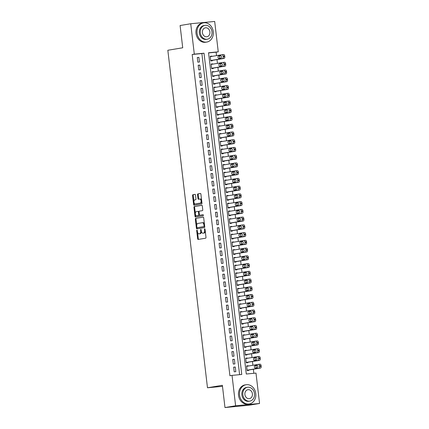<?xml version="1.0" encoding="UTF-8"?>
<svg xmlns="http://www.w3.org/2000/svg" width="429" height="429" viewBox="0 0 429 429"><rect width="100%" height="100%" fill="white"/><g stroke="black" fill="none" stroke-linecap="round" stroke-linejoin="round"><path stroke-width="0.64" d="M196.922 230.1A0.536 0.295 -95.5 0 0 196.697 230.684L197.646 238.755A0.767 0.424 -95.5 0 0 198.134 239.446L205.663 238.192A0.767 0.424 -95.5 0 0 205.99 237.366L205.046 229.29A0.536 0.295 -95.5 0 0 204.461 229.386L204.579 230.432A2.451 1.351 -95.5 0 1 203.534 233.086L202.906 233.188A2.451 1.351 -95.5 0 1 202.853 233.199A2.451 1.351 -95.5 0 1 201.281 230.984L201.163 229.939A0.536 0.295 -95.5 0 0 200.579 230.035L200.697 231.081A2.451 1.351 -95.5 0 1 199.651 233.735L199.024 233.837A2.451 1.351 -95.5 0 1 198.97 233.843A2.451 1.351 -95.5 0 1 197.404 231.628L197.281 230.582A0.536 0.295 -95.5 0 0 196.922 230.1M195.511 195.066A0.767 0.424 -95.5 0 0 195.023 194.375A0.767 0.424 -95.5 0 0 195.007 194.375L192.894 194.728A0.767 0.424 -95.5 0 0 192.567 195.56L193.624 204.526A0.767 0.424 -95.5 0 0 194.112 205.218L201.641 203.963A0.767 0.424 -95.5 0 0 201.968 203.132L200.917 194.165A0.767 0.424 -95.5 0 0 200.429 193.474L197.866 193.903A0.767 0.424 -95.5 0 0 197.538 194.728L197.989 198.568A0.767 0.424 -95.5 0 0 198.477 199.26A0.767 0.424 -95.5 0 0 198.493 199.254L199.758 199.045A2.048 1.131 -95.5 0 1 199.801 199.04A2.048 1.131 -95.5 0 1 201.115 200.933A2.048 1.131 -95.5 0 1 200.236 203.11L195.286 203.936A2.048 1.131 -95.5 0 1 195.243 203.941A2.048 1.131 -95.5 0 1 193.929 202.048A2.048 1.131 -95.5 0 1 194.809 199.871L195.635 199.732A0.767 0.424 -95.5 0 0 195.962 198.906L195.511 195.066M259.561 403.474L248.933 405.249L224.978 407.55L222.367 385.296L207.48 387.778L167.83 50.263L182.716 47.78L180.1 25.526L190.733 23.751L214.682 21.45L218.254 51.834L208.542 52.767L246.284 374.024L255.995 373.091L259.561 403.474L235.612 405.775L232.041 375.391L241.752 374.458L204.011 53.201L194.305 54.134L190.733 23.751M224.978 407.55L235.612 405.775M239.607 374.667L201.887 53.555L192.176 54.488L229.917 375.745L232.041 375.391M192.176 54.488L194.305 54.134M195.672 218.361A0.767 0.424 -95.5 0 0 195.345 219.187L196.396 228.153A0.767 0.424 -95.5 0 0 196.89 228.85A0.767 0.424 -95.5 0 0 196.906 228.845L204.418 227.595A0.767 0.424 -95.5 0 0 204.746 226.764L203.695 217.798A0.767 0.424 -95.5 0 0 203.201 217.106A0.767 0.424 -95.5 0 0 203.185 217.106L196.321 218.297A0.767 0.424 -95.5 0 0 195.994 219.128L196.729 225.402M195.436 214.414L195.656 216.275L195.007 216.339L193.956 207.373A0.767 0.424 -95.5 0 1 194.283 206.542L201.796 205.293A0.767 0.424 -95.5 0 1 201.812 205.287L201.796 205.293M203.153 214.72L200.504 215.16A0.767 0.424 -95.5 0 1 200.488 215.16A0.767 0.424 -95.5 0 0 200.488 215.16L199.844 215.224A0.767 0.424 -95.5 0 1 199.351 214.532L199.051 211.985A0.767 0.424 -95.5 0 1 199.383 211.154L202.429 210.65A0.767 0.424 -95.5 0 0 202.756 209.819L202.306 205.979A0.767 0.424 -95.5 0 0 201.812 205.287M199.844 215.224A0.767 0.424 -95.5 0 0 199.86 215.224L203.03 214.693A0.536 0.295 -95.5 0 1 203.04 214.693L203.03 214.693M195.007 216.339A0.767 0.424 -95.5 0 0 195.501 217.031A0.767 0.424 -95.5 0 0 195.517 217.031L203.153 215.755A0.536 0.295 -95.5 0 0 203.04 214.693M211.878 56.397L211.846 56.124L210.237 56.392M211.846 56.124L210.226 56.279L210.773 60.923L212.387 60.768L212.344 60.382M212.784 64.141L212.752 63.862L211.148 64.13M212.752 63.862L211.132 64.018L211.679 68.667L213.299 68.511L213.256 68.12M213.696 71.879L213.663 71.605L212.06 71.874M213.663 71.605L212.044 71.761L212.591 76.405L214.21 76.249L214.162 75.863M214.602 79.622L214.57 79.349L212.966 79.612M214.57 79.349L212.956 79.504L213.497 84.148L215.117 83.993L215.074 83.607M215.514 87.36L215.481 87.087L213.878 87.355M215.481 87.087L213.862 87.243L214.409 91.886L216.028 91.731L215.98 91.345M216.425 95.104L216.393 94.83L214.784 95.099M216.393 94.83L214.773 94.986L215.32 99.63L216.935 99.474L216.892 99.088M217.331 102.847L217.299 102.569L215.696 102.837M217.299 102.569L215.68 102.724L216.227 107.368L217.846 107.212L217.798 106.826M218.243 110.585L218.211 110.312L216.602 110.58M218.211 110.312L216.591 110.468L217.138 115.111L218.758 114.956L218.71 114.57M219.149 118.329L219.117 118.05L217.514 118.318M219.117 118.05L217.503 118.206L218.045 122.855L219.664 122.699L219.621 122.308M220.061 126.067L220.029 125.794L218.425 126.062M220.029 125.794L218.409 125.949L218.956 130.593L220.576 130.437L220.527 130.051M220.973 133.81L220.94 133.537L219.332 133.8M220.94 133.537L219.321 133.692L219.863 138.336L221.482 138.181L221.439 137.795M221.879 141.549L221.847 141.275L220.243 141.543M221.847 141.275L220.227 141.431L220.774 146.075L222.394 145.919L222.345 145.533M222.79 149.292L222.758 149.019L221.149 149.287M222.758 149.019L221.139 149.174L221.686 153.818L223.3 153.662L223.257 153.276M223.697 157.035L223.665 156.757L222.061 157.025M223.665 156.757L222.045 156.912L222.592 161.556L224.211 161.401L224.169 161.014M224.608 164.774L224.576 164.5L222.973 164.768M224.576 164.5L222.957 164.656L223.504 169.299L225.123 169.144L225.075 168.758M225.515 172.517L225.482 172.238L223.879 172.506M225.482 172.238L223.868 172.394L224.41 177.043L226.029 176.887L225.986 176.496M226.426 180.255L226.394 179.982L224.791 180.25M226.394 179.982L224.775 180.137L225.322 184.781L226.941 184.626L226.893 184.239M227.338 187.999L227.306 187.725L225.697 187.993M227.306 187.725L225.686 187.881L226.233 192.524L227.847 192.369L227.804 191.983M228.244 195.737L228.212 195.463L226.609 195.731M228.212 195.463L226.592 195.619L227.139 200.263L228.759 200.107L228.711 199.721M229.156 203.48L229.124 203.207L227.515 203.475M229.124 203.207L227.504 203.362L228.051 208.006L229.665 207.851L229.622 207.464M230.062 211.224L230.03 210.945L228.426 211.213M230.03 210.945L228.416 211.1L228.957 215.744L230.577 215.589L230.534 215.202M230.974 218.962L230.941 218.688L229.338 218.956M230.941 218.688L229.322 218.844L229.869 223.488L231.488 223.332L231.44 222.946M231.88 226.705L231.848 226.426L230.244 226.694M231.848 226.426L230.234 226.582L230.775 231.231L232.395 231.075L232.352 230.684M232.791 234.443L232.759 234.17L231.156 234.438M232.759 234.17L231.14 234.325L231.687 238.969L233.306 238.814L233.258 238.427M233.703 242.187L233.671 241.913L232.062 242.181M233.671 241.913L232.051 242.069L232.598 246.713L234.213 246.557L234.17 246.171M234.609 249.925L234.577 249.651L232.974 249.919M234.577 249.651L232.958 249.807L233.505 254.451L235.124 254.295L235.076 253.909M235.521 257.668L235.489 257.395L233.88 257.663M235.489 257.395L233.869 257.55L234.416 262.194L236.036 262.039L235.988 261.652M236.427 265.412L236.395 265.133L234.792 265.401M236.395 265.133L234.781 265.288L235.323 269.932L236.942 269.782L236.899 269.391M237.339 273.15L237.307 272.876L235.703 273.144M237.307 272.876L235.687 273.032L236.234 277.676L237.854 277.52L237.805 277.134M238.251 280.893L238.218 280.62L236.61 280.882M238.218 280.62L236.599 280.775L237.146 285.419L238.76 285.264L238.717 284.872M239.157 288.631L239.125 288.358L237.521 288.626M239.125 288.358L237.505 288.513L238.052 293.157L239.672 293.002L239.623 292.616M240.068 296.375L240.036 296.101L238.427 296.369M240.036 296.101L238.417 296.257L238.964 300.901L240.578 300.745L240.535 300.359M240.975 304.118L240.942 303.839L239.339 304.107M240.942 303.839L239.328 303.995L239.87 308.639L241.489 308.483L241.447 308.097M241.886 311.856L241.854 311.583L240.251 311.851M241.854 311.583L240.235 311.738L240.782 316.382L242.401 316.227L242.353 315.841M242.793 319.6L242.76 319.321L241.157 319.589M242.76 319.321L241.146 319.476L241.688 324.126L243.307 323.97L243.264 323.579M243.704 327.338L243.672 327.064L242.069 327.332M243.672 327.064L242.053 327.22L242.599 331.864L244.219 331.708L244.171 331.322M244.616 335.081L244.584 334.808L242.975 335.07M244.584 334.808L242.964 334.963L243.511 339.607L245.125 339.452L245.082 339.066M245.522 342.819L245.49 342.546L243.887 342.814M245.49 342.546L243.87 342.701L244.417 347.345L246.037 347.19L245.989 346.804M246.434 350.563L246.402 350.289L244.793 350.557M246.402 350.289L244.782 350.445L245.329 355.089L246.948 354.933L246.9 354.547M247.34 358.306L247.308 358.027L245.704 358.295M247.308 358.027L245.694 358.183L246.235 362.827L247.855 362.671L247.812 362.285M233.655 367.17L234.202 371.814L235.816 371.659L235.274 367.015L233.655 367.17M232.743 359.427L233.29 364.071L234.91 363.915L234.363 359.271L232.743 359.427M231.837 351.689L232.384 356.333L233.998 356.177L233.456 351.533L231.837 351.689M230.925 343.945L231.472 348.589L233.092 348.434L232.545 343.79L230.925 343.945M230.019 336.202L230.561 340.851L232.18 340.696L231.633 336.046L230.019 336.202M229.107 328.464L229.654 333.108L231.274 332.952L230.727 328.308L229.107 328.464M228.196 320.72L228.743 325.364L230.362 325.209L229.815 320.565L228.196 320.72M227.29 312.982L227.837 317.626L229.451 317.471L228.909 312.827L227.29 312.982M226.378 305.239L226.925 309.883L228.544 309.727L227.997 305.083L226.378 305.239M225.472 297.495L226.013 302.145L227.633 301.989L227.086 297.345L225.472 297.495M224.56 289.757L225.107 294.401L226.727 294.246L226.18 289.602L224.56 289.757M223.654 282.014L224.195 286.658L225.815 286.508L225.268 281.858L223.654 282.014M222.742 274.276L223.289 278.92L224.903 278.764L224.362 274.12L222.742 274.276M221.831 266.532L222.378 271.176L223.997 271.021L223.45 266.377L221.831 266.532M220.924 258.794L221.471 263.438L223.085 263.283L222.544 258.639L220.924 258.794M220.013 251.051L220.56 255.695L222.179 255.539L221.632 250.895L220.013 251.051M219.106 243.307L219.648 247.957L221.267 247.801L220.721 243.152L219.106 243.307M218.195 235.569L218.742 240.213L220.361 240.058L219.814 235.414L218.195 235.569M217.283 227.826L217.83 232.47L219.45 232.314L218.903 227.67L217.283 227.826M216.377 220.088L216.924 224.732L218.538 224.576L217.996 219.932L216.377 220.088M215.465 212.344L216.012 216.988L217.632 216.833L217.085 212.189L215.465 212.344M214.559 204.606L215.101 209.25L216.72 209.095L216.173 204.451L214.559 204.606M213.647 196.863L214.194 201.507L215.814 201.351L215.267 196.707L213.647 196.863M212.741 189.119L213.283 193.769L214.902 193.613L214.355 188.964L212.741 189.119M211.829 181.381L212.376 186.025L213.991 185.87L213.449 181.226L211.829 181.381M210.918 173.638L211.465 178.282L213.084 178.126L212.537 173.482L210.918 173.638M210.012 165.9L210.559 170.544L212.173 170.388L211.631 165.744L210.012 165.9M209.1 158.156L209.647 162.8L211.266 162.645L210.719 158.001L209.1 158.156M208.194 150.418L208.735 155.062L210.355 154.907L209.808 150.263L208.194 150.418M207.282 142.675L207.829 147.319L209.449 147.163L208.902 142.519L207.282 142.675M206.37 134.931L206.917 139.581L208.537 139.425L207.99 134.776L206.37 134.931M205.464 127.193L206.011 131.837L207.625 131.682L207.084 127.038L205.464 127.193M204.553 119.45L205.1 124.094L206.719 123.938L206.172 119.294L204.553 119.45M203.646 111.712L204.188 116.356L205.807 116.2L205.266 111.556L203.646 111.712M202.735 103.968L203.282 108.612L204.901 108.457L204.354 103.813L202.735 103.968M201.828 96.23L202.37 100.874L203.989 100.718L203.443 96.075L201.828 96.23M200.917 88.487L201.464 93.131L203.083 92.975L202.536 88.331L200.917 88.487M200.005 80.743L200.552 85.392L202.172 85.237L201.625 80.588L200.005 80.743M199.099 73.005L199.646 77.649L201.26 77.493L200.718 72.85L199.099 73.005M198.187 65.262L198.734 69.906L200.354 69.75L199.807 65.106L198.187 65.262M199.442 62.012L198.895 57.368L197.281 57.524L197.823 62.167L199.442 62.012M253.85 373.3L253.373 369.251M252.906 365.267L252.466 361.513M251.995 357.529L251.555 353.769M251.088 349.785L250.649 346.026M250.177 342.047L249.737 338.288M249.27 334.304L248.825 330.544M248.359 326.56L247.919 322.806M247.453 318.822L247.007 315.063M246.541 311.079L246.101 307.32M245.629 303.341L245.19 299.581M244.723 295.597L244.278 291.838M243.811 287.859L243.372 284.1M242.905 280.116L242.46 276.356M241.994 272.372L241.554 268.618M241.082 264.634L240.642 260.875M240.176 256.891L239.736 253.131M239.264 249.152L238.824 245.393M238.358 241.409L237.913 237.65M237.446 233.671L237.006 229.912M236.54 225.927L236.095 222.168M235.628 218.184L235.189 214.43M234.717 210.446L234.277 206.687M233.81 202.703L233.365 198.943M232.899 194.964L232.459 191.205M231.992 187.221L231.547 183.462M231.081 179.483L230.641 175.724M230.169 171.739L229.73 167.98M229.263 163.996L228.823 160.242M228.351 156.258L227.912 152.499M227.445 148.514L227 144.755M226.533 140.776L226.094 137.017M225.627 133.033L225.182 129.274M224.716 125.295L224.276 121.536M223.804 117.551L223.364 113.792M222.898 109.808L222.453 106.049M221.986 102.07L221.546 98.311M221.08 94.326L220.635 90.567M220.168 86.588L219.728 82.829M219.257 78.845L218.817 75.086M218.35 71.101L217.911 67.348M217.439 63.363L216.999 59.604M216.532 55.62L216.13 52.188L208.564 52.917M248.252 366.044L248.219 365.771L246.6 365.926L247.147 370.57L248.766 370.415L248.718 370.029M207.48 387.778L222.49 386.336M216.13 52.188L218.254 51.834M201.887 53.555L204.011 53.201M248.219 365.771L246.616 366.039M235.274 367.015L233.666 367.283M234.363 359.271L232.759 359.54M233.456 351.533L231.848 351.796M232.545 343.79L230.941 344.058M231.633 336.046L230.03 336.315M230.727 328.308L229.118 328.576M229.815 320.565L228.212 320.833M228.909 312.827L227.3 313.095M227.997 305.083L226.394 305.351M227.086 297.345L225.482 297.608M226.18 289.602L224.576 289.87M225.268 281.858L223.665 282.126M224.362 274.12L222.753 274.388M223.45 266.377L221.847 266.645M222.544 258.639L220.935 258.907M221.632 250.895L220.029 251.163M220.721 243.152L219.117 243.42M219.814 235.414L218.205 235.682M218.903 227.67L217.299 227.938M217.996 219.932L216.388 220.2M217.085 212.189L215.481 212.457M216.173 204.451L214.57 204.719M215.267 196.707L213.663 196.975M214.355 188.964L212.752 189.232M213.449 181.226L211.84 181.494M212.537 173.482L210.934 173.75M211.631 165.744L210.022 166.012M210.719 158.001L209.116 158.269M209.808 150.263L208.204 150.525M208.902 142.519L207.298 142.787M207.99 134.776L206.387 135.044M207.084 127.038L205.475 127.306M206.172 119.294L204.569 119.562M205.266 111.556L203.657 111.824M204.354 103.813L202.751 104.081M203.443 96.075L201.839 96.337M202.536 88.331L200.928 88.599M201.625 80.588L200.021 80.856M200.718 72.85L199.11 73.118M199.807 65.106L198.203 65.374M198.895 57.368L197.292 57.636M199.565 233.784A2.451 1.351 -95.5 0 0 199.619 233.784A2.451 1.351 -95.5 0 0 199.673 233.778L199.024 233.837M201.378 231.499A2.451 1.351 -95.5 0 1 200.295 233.671L199.673 233.778M203.448 233.14A2.451 1.351 -95.5 0 0 203.502 233.135A2.451 1.351 -95.5 0 0 203.555 233.129L202.906 233.188M205.255 231.086A2.451 1.351 -95.5 0 1 204.177 233.022L203.555 233.129M197.544 232.325L198.289 238.696A0.767 0.424 -95.5 0 0 198.648 239.361M203.335 217.128L196.321 218.297M196.981 227.531L197.045 228.094A0.767 0.424 -95.5 0 0 197.404 228.764M196.884 227.22A0.536 0.295 -95.5 0 0 197.238 227.702L203.834 226.603A0.536 0.295 -95.5 0 0 204.065 226.024L203.936 224.925A2.451 1.351 -95.5 0 0 202.365 222.71A2.451 1.351 -95.5 0 0 202.311 222.715L197.807 223.466A2.451 1.351 -95.5 0 0 196.755 226.121L196.884 227.22M204.692 226.287A0.536 0.295 -95.5 0 1 204.483 226.544L197.887 227.643A0.536 0.295 -95.5 0 0 197.887 227.643L197.238 227.702M204.44 224.163A2.451 1.351 -95.5 0 0 203.014 222.646A2.451 1.351 -95.5 0 0 202.96 222.651L202.418 222.705M195.318 213.379L194.605 207.309L193.956 207.373M201.946 205.314L194.932 206.483A0.767 0.424 -95.5 0 0 194.605 207.309M196.219 211.685A2.048 1.131 -95.5 0 0 195.334 213.862A2.048 1.131 -95.5 0 0 196.654 215.755A2.048 1.131 -95.5 0 0 196.697 215.749L198.439 215.46A0.767 0.424 -95.5 0 0 198.766 214.629L198.466 212.082A0.767 0.424 -95.5 0 0 197.978 211.39A0.767 0.424 -95.5 0 0 197.962 211.395L196.219 211.685M197.26 215.696A2.048 1.131 -95.5 0 0 197.302 215.69A2.048 1.131 -95.5 0 0 197.345 215.685L196.697 215.749M199.421 214.822A0.767 0.424 -95.5 0 1 199.088 215.396L197.345 215.685M199.045 211.728A0.767 0.424 -95.5 0 0 198.627 211.331A0.767 0.424 -95.5 0 0 198.611 211.331L198.627 211.331M195.656 216.275A0.767 0.424 -95.5 0 0 196.015 216.945M195.849 203.882A2.048 1.131 -95.5 0 0 195.892 203.882A2.048 1.131 -95.5 0 0 195.935 203.877L195.286 203.936M201.775 201.485A2.048 1.131 -95.5 0 1 200.879 203.051L195.935 203.877M201.625 200.198A2.048 1.131 -95.5 0 0 200.445 198.981A2.048 1.131 -95.5 0 0 200.402 198.986L199.844 199.04M200.558 193.495L198.509 193.838A0.767 0.424 -95.5 0 0 198.182 194.669L198.632 198.504A0.767 0.424 -95.5 0 0 198.992 199.174M194.064 202.724L194.267 204.461A0.767 0.424 -95.5 0 0 194.627 205.132M195.152 194.396L193.543 194.664A0.767 0.424 -95.5 0 0 193.216 195.495L193.913 201.437M247.115 370.297L260.5 368.066A1.56 0.863 84.5 0 0 261.17 366.371L261.079 365.599A1.56 0.863 84.5 0 0 260.076 364.189A1.56 0.863 84.5 0 0 260.044 364.194L258.494 364.344M246.648 366.312L258.424 364.35A1.56 0.863 -95.5 0 1 258.462 364.344A1.56 0.863 -95.5 0 1 259.459 365.755L259.55 366.527A1.56 0.863 -95.5 0 1 258.88 368.221L247.099 370.184M257.271 365.363L256.553 365.487A1.249 0.686 -95.5 0 0 256.006 366.57A1.249 0.686 -95.5 0 0 256.547 367.9M256.976 365.299L254.933 365.642A1.249 0.686 -95.5 0 0 254.397 366.967A1.249 0.686 -95.5 0 0 255.201 368.12A1.249 0.686 -95.5 0 0 255.228 368.12L257.266 367.776A1.249 0.686 -95.5 0 0 257.808 366.452A1.249 0.686 -95.5 0 0 257.003 365.299A1.249 0.686 -95.5 0 0 256.976 365.299L257.03 365.294M239.591 395.13A9.749 8.124 80.5 0 0 249.287 403.968A9.749 8.124 80.5 0 0 255.77 393.575A9.749 8.124 80.5 0 0 246.08 384.738A9.749 8.124 80.5 0 0 239.591 395.13M246.08 384.738L245.013 384.915A9.749 8.124 80.5 0 0 238.524 395.307A9.749 8.124 80.5 0 0 248.219 404.145L249.287 403.968M249.812 401.11L248.836 401.276A7.02 5.85 -99.5 0 1 241.854 394.911A7.02 5.85 -99.5 0 1 246.525 387.43L247.506 387.264A7.02 5.85 80.5 0 0 242.835 394.75A7.02 5.85 80.5 0 0 249.812 401.11A7.02 5.85 80.5 0 0 254.483 393.629A7.02 5.85 80.5 0 0 247.506 387.264M252.413 393.827A4.521 3.77 80.5 0 0 247.914 389.725A4.521 3.77 80.5 0 0 244.905 394.546A4.521 3.77 80.5 0 0 249.405 398.648A4.521 3.77 80.5 0 0 252.413 393.827M197.077 33.226A9.749 8.124 80.5 0 0 206.773 42.063A9.749 8.124 80.5 0 0 213.261 31.676A9.749 8.124 80.5 0 0 203.566 22.834A9.749 8.124 80.5 0 0 197.077 33.226M203.566 22.834L202.499 23.01A9.749 8.124 80.5 0 0 196.01 33.403A9.749 8.124 80.5 0 0 205.706 42.246L206.773 42.063M207.298 39.211L206.322 39.371A7.02 5.85 -99.5 0 1 199.34 33.012A7.02 5.85 -99.5 0 1 204.011 25.526L204.992 25.365A7.02 5.85 80.5 0 0 200.322 32.845A7.02 5.85 80.5 0 0 207.298 39.211A7.02 5.85 80.5 0 0 211.969 31.73A7.02 5.85 80.5 0 0 204.992 25.365M209.899 31.928A4.521 3.77 80.5 0 0 205.4 27.826A4.521 3.77 80.5 0 0 202.391 32.647A4.521 3.77 80.5 0 0 206.891 36.749A4.521 3.77 80.5 0 0 209.899 31.928M246.203 362.553L259.588 360.322A1.56 0.863 84.5 0 0 260.258 358.633L260.167 357.856A1.56 0.863 84.5 0 0 259.17 356.445A1.56 0.863 84.5 0 0 259.137 356.451L257.582 356.601M245.737 358.569L257.518 356.606A1.56 0.863 -95.5 0 1 257.55 356.601A1.56 0.863 -95.5 0 1 258.548 358.011L258.639 358.789A1.56 0.863 -95.5 0 1 257.974 360.478L246.192 362.441M256.365 357.625L255.646 357.743A1.249 0.686 -95.5 0 0 255.094 358.832A1.249 0.686 -95.5 0 0 255.641 360.156M256.07 357.561L254.027 357.899A1.249 0.686 -95.5 0 0 253.491 359.229A1.249 0.686 -95.5 0 0 254.29 360.381A1.249 0.686 -95.5 0 0 254.317 360.376L256.36 360.038A1.249 0.686 -95.5 0 0 256.896 358.708A1.249 0.686 -95.5 0 0 256.092 357.555A1.249 0.686 -95.5 0 0 256.07 357.561L256.118 357.555M245.297 354.815L258.682 352.579A1.56 0.863 84.5 0 0 259.347 350.89L259.261 350.118A1.56 0.863 84.5 0 0 258.258 348.707A1.56 0.863 84.5 0 0 258.226 348.713L256.676 348.857M244.825 350.831L256.606 348.868A1.56 0.863 -95.5 0 1 256.639 348.863A1.56 0.863 -95.5 0 1 257.641 350.273L257.732 351.045A1.56 0.863 -95.5 0 1 257.062 352.735L245.281 354.703M255.453 349.882L254.735 350.005A1.249 0.686 -95.5 0 0 254.183 351.088A1.249 0.686 -95.5 0 0 254.729 352.413M255.158 349.817L253.115 350.161A1.249 0.686 -95.5 0 0 252.579 351.485A1.249 0.686 -95.5 0 0 253.383 352.638A1.249 0.686 -95.5 0 0 253.41 352.638L255.448 352.295A1.249 0.686 -95.5 0 0 255.99 350.965A1.249 0.686 -95.5 0 0 255.185 349.812A1.249 0.686 -95.5 0 0 255.158 349.817L255.212 349.812M244.385 347.072L257.77 344.841A1.56 0.863 84.5 0 0 258.44 343.152L258.349 342.374A1.56 0.863 84.5 0 0 257.352 340.964A1.56 0.863 84.5 0 0 257.314 340.969L255.764 341.119M243.919 343.087L255.7 341.125A1.56 0.863 -95.5 0 1 255.732 341.119A1.56 0.863 -95.5 0 1 256.73 342.53L256.821 343.307A1.56 0.863 -95.5 0 1 256.151 344.996L244.374 346.959M254.547 342.144L253.829 342.262A1.249 0.686 -95.5 0 0 253.276 343.345A1.249 0.686 -95.5 0 0 253.823 344.675M254.247 342.079L252.209 342.417A1.249 0.686 -95.5 0 0 251.667 343.747A1.249 0.686 -95.5 0 0 252.472 344.9A1.249 0.686 -95.5 0 0 252.499 344.895L254.542 344.551A1.249 0.686 -95.5 0 0 255.078 343.227A1.249 0.686 -95.5 0 0 254.274 342.074A1.249 0.686 -95.5 0 0 254.247 342.079L254.3 342.074M243.479 339.328L256.864 337.097A1.56 0.863 84.5 0 0 257.529 335.408L257.438 334.636A1.56 0.863 84.5 0 0 256.44 333.226A1.56 0.863 84.5 0 0 256.408 333.226L254.853 333.376M243.007 335.349L254.788 333.381A1.56 0.863 -95.5 0 1 254.821 333.381A1.56 0.863 -95.5 0 1 255.823 334.792L255.915 335.564A1.56 0.863 -95.5 0 1 255.244 337.253L243.463 339.221M253.636 334.4L252.917 334.518A1.249 0.686 -95.5 0 0 252.365 335.607A1.249 0.686 -95.5 0 0 252.912 336.931M253.341 334.336L251.297 334.674A1.249 0.686 -95.5 0 0 250.761 336.004A1.249 0.686 -95.5 0 0 251.566 337.156A1.249 0.686 -95.5 0 0 251.587 337.151L253.63 336.813A1.249 0.686 -95.5 0 0 254.166 335.483A1.249 0.686 -95.5 0 0 253.367 334.33A1.249 0.686 -95.5 0 0 253.341 334.336L253.394 334.33M242.567 331.59L255.952 329.359A1.56 0.863 84.5 0 0 256.622 327.665L256.531 326.893A1.56 0.863 84.5 0 0 255.528 325.482A1.56 0.863 84.5 0 0 255.496 325.488L253.947 325.638M242.101 327.606L253.877 325.643A1.56 0.863 -95.5 0 1 253.914 325.638A1.56 0.863 -95.5 0 1 254.912 327.048L255.003 327.82A1.56 0.863 -95.5 0 1 254.333 329.515L242.557 331.478M252.724 326.657L252.005 326.78A1.249 0.686 -95.5 0 0 251.458 327.863A1.249 0.686 -95.5 0 0 252 329.193M252.429 326.592L250.391 326.936A1.249 0.686 -95.5 0 0 249.85 328.265A1.249 0.686 -95.5 0 0 250.654 329.413A1.249 0.686 -95.5 0 0 250.681 329.413L252.724 329.07A1.249 0.686 -95.5 0 0 253.26 327.745A1.249 0.686 -95.5 0 0 252.456 326.592A1.249 0.686 -95.5 0 0 252.429 326.592L252.483 326.587M241.656 323.847L255.041 321.616A1.56 0.863 84.5 0 0 255.711 319.927L255.62 319.155A1.56 0.863 84.5 0 0 254.622 317.739A1.56 0.863 84.5 0 0 254.59 317.744L253.035 317.894M241.189 319.868L252.971 317.9A1.56 0.863 -95.5 0 1 253.003 317.894A1.56 0.863 -95.5 0 1 254 319.31L254.091 320.082A1.56 0.863 -95.5 0 1 253.426 321.771L241.645 323.734M251.818 318.919L251.099 319.037A1.249 0.686 -95.5 0 0 250.547 320.125A1.249 0.686 -95.5 0 0 251.094 321.45M251.523 318.854L249.48 319.192A1.249 0.686 -95.5 0 0 248.943 320.522A1.249 0.686 -95.5 0 0 249.742 321.675A1.249 0.686 -95.5 0 0 249.769 321.67L251.812 321.332A1.249 0.686 -95.5 0 0 252.349 320.002A1.249 0.686 -95.5 0 0 251.55 318.849A1.249 0.686 -95.5 0 0 251.523 318.854L251.571 318.849M240.749 316.109L254.134 313.872A1.56 0.863 84.5 0 0 254.805 312.183L254.713 311.411A1.56 0.863 84.5 0 0 253.711 310.001A1.56 0.863 84.5 0 0 253.678 310.006L252.129 310.156M240.283 312.124L252.059 310.162A1.56 0.863 -95.5 0 1 252.091 310.156A1.56 0.863 -95.5 0 1 253.094 311.567L253.185 312.339A1.56 0.863 -95.5 0 1 252.515 314.028L240.733 315.996M250.906 311.175L250.187 311.298A1.249 0.686 -95.5 0 0 249.64 312.382A1.249 0.686 -95.5 0 0 250.182 313.712M250.611 311.111L248.568 311.454A1.249 0.686 -95.5 0 0 248.032 312.779A1.249 0.686 -95.5 0 0 248.836 313.931A1.249 0.686 -95.5 0 0 248.863 313.931L250.901 313.588A1.249 0.686 -95.5 0 0 251.442 312.258A1.249 0.686 -95.5 0 0 250.638 311.111A1.249 0.686 -95.5 0 0 250.611 311.111L250.665 311.105M239.838 308.365L253.223 306.134A1.56 0.863 84.5 0 0 253.893 304.445L253.802 303.668A1.56 0.863 84.5 0 0 252.804 302.257A1.56 0.863 84.5 0 0 252.772 302.263L251.217 302.413M239.371 304.381L251.153 302.418A1.56 0.863 -95.5 0 1 251.185 302.413A1.56 0.863 -95.5 0 1 252.182 303.823L252.273 304.601A1.56 0.863 -95.5 0 1 251.608 306.29L239.827 308.253M250 303.437L249.281 303.555A1.249 0.686 -95.5 0 0 248.729 304.644A1.249 0.686 -95.5 0 0 249.276 305.968M249.705 303.373L247.662 303.711A1.249 0.686 -95.5 0 0 247.125 305.04A1.249 0.686 -95.5 0 0 247.924 306.193A1.249 0.686 -95.5 0 0 247.951 306.188L249.994 305.85A1.249 0.686 -95.5 0 0 250.531 304.52A1.249 0.686 -95.5 0 0 249.726 303.367A1.249 0.686 -95.5 0 0 249.705 303.373L249.753 303.367M238.932 300.627L252.316 298.391A1.56 0.863 84.5 0 0 252.981 296.702L252.89 295.93A1.56 0.863 84.5 0 0 251.893 294.519A1.56 0.863 84.5 0 0 251.861 294.525L250.305 294.669M238.46 296.643L250.241 294.68A1.56 0.863 -95.5 0 1 250.273 294.675A1.56 0.863 -95.5 0 1 251.276 296.085L251.367 296.857A1.56 0.863 -95.5 0 1 250.697 298.546L238.915 300.514M249.088 295.694L248.37 295.817A1.249 0.686 -95.5 0 0 247.817 296.9A1.249 0.686 -95.5 0 0 248.364 298.225M248.793 295.629L246.75 295.972A1.249 0.686 -95.5 0 0 246.214 297.297A1.249 0.686 -95.5 0 0 247.018 298.45A1.249 0.686 -95.5 0 0 247.045 298.445L249.083 298.107A1.249 0.686 -95.5 0 0 249.619 296.777A1.249 0.686 -95.5 0 0 248.82 295.624A1.249 0.686 -95.5 0 0 248.793 295.629L248.847 295.624M238.02 292.884L251.405 290.653A1.56 0.863 84.5 0 0 252.075 288.964L251.984 288.186A1.56 0.863 84.5 0 0 250.981 286.776A1.56 0.863 84.5 0 0 250.949 286.781L249.399 286.931M237.553 288.899L249.335 286.937A1.56 0.863 -95.5 0 1 249.367 286.931A1.56 0.863 -95.5 0 1 250.364 288.342L250.456 289.119A1.56 0.863 -95.5 0 1 249.785 290.808L238.009 292.771M248.182 287.956L247.458 288.074A1.249 0.686 -95.5 0 0 246.911 289.157A1.249 0.686 -95.5 0 0 247.453 290.487M247.882 287.886L245.844 288.229A1.249 0.686 -95.5 0 0 245.302 289.559A1.249 0.686 -95.5 0 0 246.107 290.712A1.249 0.686 -95.5 0 0 246.133 290.706L248.177 290.363A1.249 0.686 -95.5 0 0 248.713 289.039A1.249 0.686 -95.5 0 0 247.908 287.886A1.249 0.686 -95.5 0 0 247.882 287.886L247.935 287.886M237.108 285.14L250.498 282.909A1.56 0.863 84.5 0 0 251.163 281.22L251.072 280.448A1.56 0.863 84.5 0 0 250.075 279.038A1.56 0.863 84.5 0 0 250.043 279.038L248.488 279.188M236.642 281.161L248.423 279.193A1.56 0.863 -95.5 0 1 248.455 279.193A1.56 0.863 -95.5 0 1 249.458 280.604L249.544 281.376A1.56 0.863 -95.5 0 1 248.879 283.065L237.098 285.028M247.27 280.212L246.552 280.33A1.249 0.686 -95.5 0 0 245.999 281.419A1.249 0.686 -95.5 0 0 246.546 282.743M246.975 280.148L244.932 280.486A1.249 0.686 -95.5 0 0 244.396 281.815A1.249 0.686 -95.5 0 0 245.195 282.968A1.249 0.686 -95.5 0 0 245.222 282.963L247.265 282.625A1.249 0.686 -95.5 0 0 247.801 281.295A1.249 0.686 -95.5 0 0 247.002 280.142A1.249 0.686 -95.5 0 0 246.975 280.148L247.029 280.142M236.202 277.402L249.587 275.171A1.56 0.863 84.5 0 0 250.257 273.477L250.166 272.705A1.56 0.863 84.5 0 0 249.163 271.294A1.56 0.863 84.5 0 0 249.131 271.3L247.581 271.45M235.736 273.418L247.512 271.455A1.56 0.863 -95.5 0 1 247.549 271.45A1.56 0.863 -95.5 0 1 248.547 272.86L248.638 273.632A1.56 0.863 -95.5 0 1 247.967 275.327L236.186 277.29M246.359 272.469L245.64 272.592A1.249 0.686 -95.5 0 0 245.093 273.675A1.249 0.686 -95.5 0 0 245.635 275.005M246.064 272.404L244.026 272.747A1.249 0.686 -95.5 0 0 243.484 274.072A1.249 0.686 -95.5 0 0 244.289 275.225A1.249 0.686 -95.5 0 0 244.316 275.225L246.353 274.882A1.249 0.686 -95.5 0 0 246.895 273.557A1.249 0.686 -95.5 0 0 246.09 272.404A1.249 0.686 -95.5 0 0 246.064 272.404L246.117 272.399M235.29 269.659L248.675 267.428A1.56 0.863 84.5 0 0 249.346 265.739L249.254 264.966A1.56 0.863 84.5 0 0 248.257 263.551A1.56 0.863 84.5 0 0 248.225 263.556L246.67 263.706M234.824 265.68L246.605 263.712A1.56 0.863 -95.5 0 1 246.637 263.706A1.56 0.863 -95.5 0 1 247.635 265.117L247.726 265.894A1.56 0.863 -95.5 0 1 247.061 267.583L235.28 269.546M245.452 264.731L244.734 264.849A1.249 0.686 -95.5 0 0 244.181 265.937A1.249 0.686 -95.5 0 0 244.728 267.262M245.157 264.666L243.114 265.004A1.249 0.686 -95.5 0 0 242.578 266.334A1.249 0.686 -95.5 0 0 243.377 267.487A1.249 0.686 -95.5 0 0 243.404 267.481L245.447 267.144A1.249 0.686 -95.5 0 0 245.983 265.814A1.249 0.686 -95.5 0 0 245.179 264.661A1.249 0.686 -95.5 0 0 245.157 264.666L245.206 264.661M234.384 261.921L247.769 259.684A1.56 0.863 84.5 0 0 248.439 257.995L248.348 257.223A1.56 0.863 84.5 0 0 247.345 255.813A1.56 0.863 84.5 0 0 247.313 255.818L245.763 255.963M233.918 257.936L245.694 255.974A1.56 0.863 -95.5 0 1 245.726 255.968A1.56 0.863 -95.5 0 1 246.729 257.379L246.82 258.151A1.56 0.863 -95.5 0 1 246.149 259.84L234.368 261.808M244.541 256.987L243.822 257.11A1.249 0.686 -95.5 0 0 243.275 258.194A1.249 0.686 -95.5 0 0 243.817 259.518M244.246 256.923L242.203 257.266A1.249 0.686 -95.5 0 0 241.666 258.59A1.249 0.686 -95.5 0 0 242.471 259.743A1.249 0.686 -95.5 0 0 242.498 259.743L244.535 259.4A1.249 0.686 -95.5 0 0 245.077 258.07A1.249 0.686 -95.5 0 0 244.273 256.923A1.249 0.686 -95.5 0 0 244.246 256.923L244.299 256.917M233.473 254.177L246.857 251.946A1.56 0.863 84.5 0 0 247.528 250.257L247.436 249.48A1.56 0.863 84.5 0 0 246.439 248.069A1.56 0.863 84.5 0 0 246.402 248.075L244.852 248.225M233.006 250.193L244.787 248.23A1.56 0.863 -95.5 0 1 244.82 248.225A1.56 0.863 -95.5 0 1 245.817 249.635L245.908 250.413A1.56 0.863 -95.5 0 1 245.238 252.102L233.462 254.065M243.634 249.249L242.916 249.367A1.249 0.686 -95.5 0 0 242.364 250.456A1.249 0.686 -95.5 0 0 242.911 251.78M243.334 249.185L241.296 249.522A1.249 0.686 -95.5 0 0 240.76 250.852A1.249 0.686 -95.5 0 0 241.559 252.005A1.249 0.686 -95.5 0 0 241.586 252L243.629 251.662A1.249 0.686 -95.5 0 0 244.165 250.332A1.249 0.686 -95.5 0 0 243.361 249.179A1.249 0.686 -95.5 0 0 243.334 249.185L243.388 249.179M232.566 246.439L245.951 244.203A1.56 0.863 84.5 0 0 246.616 242.514L246.525 241.742A1.56 0.863 84.5 0 0 245.527 240.331A1.56 0.863 84.5 0 0 245.495 240.337L243.94 240.481M232.094 242.455L243.876 240.487A1.56 0.863 -95.5 0 1 243.908 240.487A1.56 0.863 -95.5 0 1 244.911 241.897L245.002 242.669A1.56 0.863 -95.5 0 1 244.332 244.358L232.55 246.326M242.723 241.506L242.004 241.629A1.249 0.686 -95.5 0 0 241.452 242.712A1.249 0.686 -95.5 0 0 241.999 244.037M242.428 241.441L240.385 241.784A1.249 0.686 -95.5 0 0 239.849 243.109A1.249 0.686 -95.5 0 0 240.653 244.262A1.249 0.686 -95.5 0 0 240.674 244.257L242.717 243.919A1.249 0.686 -95.5 0 0 243.254 242.589A1.249 0.686 -95.5 0 0 242.455 241.436A1.249 0.686 -95.5 0 0 242.428 241.441L242.482 241.436M231.655 238.696L245.039 236.465A1.56 0.863 84.5 0 0 245.71 234.776L245.619 233.998A1.56 0.863 84.5 0 0 244.616 232.588A1.56 0.863 84.5 0 0 244.584 232.593L243.034 232.743M231.188 234.711L242.97 232.749A1.56 0.863 -95.5 0 1 243.002 232.743A1.56 0.863 -95.5 0 1 243.999 234.154L244.09 234.931A1.56 0.863 -95.5 0 1 243.42 236.62L231.644 238.583M241.817 233.767L241.093 233.885A1.249 0.686 -95.5 0 0 240.546 234.969A1.249 0.686 -95.5 0 0 241.087 236.299M241.516 233.698L239.479 234.041A1.249 0.686 -95.5 0 0 238.937 235.371A1.249 0.686 -95.5 0 0 239.741 236.524A1.249 0.686 -95.5 0 0 239.768 236.518L241.811 236.175A1.249 0.686 -95.5 0 0 242.347 234.851A1.249 0.686 -95.5 0 0 241.543 233.698A1.249 0.686 -95.5 0 0 241.516 233.698L241.57 233.698M230.743 230.952L244.133 228.721A1.56 0.863 84.5 0 0 244.798 227.032L244.707 226.26A1.56 0.863 84.5 0 0 243.71 224.85A1.56 0.863 84.5 0 0 243.677 224.85L242.122 225M230.276 226.973L242.058 225.005A1.56 0.863 -95.5 0 1 242.09 225.005A1.56 0.863 -95.5 0 1 243.087 226.415L243.179 227.188A1.56 0.863 -95.5 0 1 242.514 228.877L230.732 230.84M240.905 226.024L240.186 226.142A1.249 0.686 -95.5 0 0 239.634 227.231A1.249 0.686 -95.5 0 0 240.181 228.555M240.61 225.96L238.567 226.298A1.249 0.686 -95.5 0 0 238.031 227.627A1.249 0.686 -95.5 0 0 238.83 228.78A1.249 0.686 -95.5 0 0 238.856 228.775L240.9 228.437A1.249 0.686 -95.5 0 0 241.436 227.107A1.249 0.686 -95.5 0 0 240.637 225.954A1.249 0.686 -95.5 0 0 240.61 225.96L240.664 225.954M229.837 223.214L243.222 220.983A1.56 0.863 84.5 0 0 243.892 219.289L243.801 218.517A1.56 0.863 84.5 0 0 242.798 217.106A1.56 0.863 84.5 0 0 242.766 217.112L241.216 217.262M229.37 219.23L241.146 217.267A1.56 0.863 -95.5 0 1 241.178 217.262A1.56 0.863 -95.5 0 1 242.181 218.672L242.272 219.444A1.56 0.863 -95.5 0 1 241.602 221.139L229.821 223.101M239.993 218.281L239.275 218.404A1.249 0.686 -95.5 0 0 238.728 219.487A1.249 0.686 -95.5 0 0 239.269 220.817M239.698 218.216L237.655 218.559A1.249 0.686 -95.5 0 0 237.119 219.884A1.249 0.686 -95.5 0 0 237.923 221.037A1.249 0.686 -95.5 0 0 237.95 221.037L239.988 220.694A1.249 0.686 -95.5 0 0 240.53 219.369A1.249 0.686 -95.5 0 0 239.725 218.216A1.249 0.686 -95.5 0 0 239.698 218.216L239.752 218.211M228.925 215.471L242.31 213.24A1.56 0.863 84.5 0 0 242.98 211.551L242.889 210.773A1.56 0.863 84.5 0 0 241.892 209.363A1.56 0.863 84.5 0 0 241.859 209.368L240.304 209.518M228.459 211.486L240.24 209.524A1.56 0.863 -95.5 0 1 240.272 209.518A1.56 0.863 -95.5 0 1 241.27 210.929L241.361 211.706A1.56 0.863 -95.5 0 1 240.696 213.395L228.914 215.358M239.087 210.542L238.368 210.66A1.249 0.686 -95.5 0 0 237.816 211.749A1.249 0.686 -95.5 0 0 238.363 213.074M238.792 210.478L236.749 210.816A1.249 0.686 -95.5 0 0 236.213 212.146A1.249 0.686 -95.5 0 0 237.012 213.299A1.249 0.686 -95.5 0 0 237.039 213.293L239.082 212.956A1.249 0.686 -95.5 0 0 239.618 211.626A1.249 0.686 -95.5 0 0 238.814 210.473A1.249 0.686 -95.5 0 0 238.792 210.478L238.84 210.473M228.019 207.733L241.404 205.496A1.56 0.863 84.5 0 0 242.069 203.807L241.977 203.035A1.56 0.863 84.5 0 0 240.98 201.625A1.56 0.863 84.5 0 0 240.948 201.63L239.393 201.775M227.547 203.748L239.328 201.786A1.56 0.863 -95.5 0 1 239.361 201.78A1.56 0.863 -95.5 0 1 240.363 203.19L240.454 203.963A1.56 0.863 -95.5 0 1 239.784 205.652L228.003 207.62M238.175 202.799L237.457 202.922A1.249 0.686 -95.5 0 0 236.905 204.006A1.249 0.686 -95.5 0 0 237.452 205.33M237.881 202.735L235.837 203.078A1.249 0.686 -95.5 0 0 235.301 204.402A1.249 0.686 -95.5 0 0 236.106 205.555A1.249 0.686 -95.5 0 0 236.132 205.555L238.17 205.212A1.249 0.686 -95.5 0 0 238.706 203.882A1.249 0.686 -95.5 0 0 237.907 202.735A1.249 0.686 -95.5 0 0 237.881 202.735L237.934 202.729M227.107 199.989L240.492 197.758A1.56 0.863 84.5 0 0 241.162 196.069L241.071 195.292A1.56 0.863 84.5 0 0 240.074 193.881A1.56 0.863 84.5 0 0 240.036 193.887L238.486 194.037M226.641 196.005L238.422 194.042A1.56 0.863 -95.5 0 1 238.454 194.037A1.56 0.863 -95.5 0 1 239.452 195.447L239.543 196.225A1.56 0.863 -95.5 0 1 238.873 197.914L227.097 199.876M237.269 195.061L236.545 195.179A1.249 0.686 -95.5 0 0 235.998 196.268A1.249 0.686 -95.5 0 0 236.545 197.592M236.969 194.997L234.931 195.334A1.249 0.686 -95.5 0 0 234.39 196.664A1.249 0.686 -95.5 0 0 235.194 197.817A1.249 0.686 -95.5 0 0 235.221 197.812L237.264 197.474A1.249 0.686 -95.5 0 0 237.8 196.144A1.249 0.686 -95.5 0 0 236.996 194.991A1.249 0.686 -95.5 0 0 236.969 194.997L237.023 194.991M226.201 192.246L239.586 190.015A1.56 0.863 84.5 0 0 240.251 188.326L240.16 187.553A1.56 0.863 84.5 0 0 239.162 186.143A1.56 0.863 84.5 0 0 239.13 186.143L237.575 186.293M225.729 188.267L237.51 186.299A1.56 0.863 -95.5 0 1 237.543 186.299A1.56 0.863 -95.5 0 1 238.545 187.709L238.637 188.481A1.56 0.863 -95.5 0 1 237.966 190.17L226.185 192.138M236.358 187.317L235.639 187.435A1.249 0.686 -95.5 0 0 235.087 188.524A1.249 0.686 -95.5 0 0 235.634 189.849M236.063 187.253L234.019 187.591A1.249 0.686 -95.5 0 0 233.483 188.921A1.249 0.686 -95.5 0 0 234.288 190.074A1.249 0.686 -95.5 0 0 234.309 190.068L236.352 189.731A1.249 0.686 -95.5 0 0 236.888 188.401A1.249 0.686 -95.5 0 0 236.089 187.248A1.249 0.686 -95.5 0 0 236.063 187.253L236.116 187.248M225.289 184.508L238.674 182.277A1.56 0.863 84.5 0 0 239.344 180.588L239.253 179.81A1.56 0.863 84.5 0 0 238.251 178.4A1.56 0.863 84.5 0 0 238.218 178.405L236.669 178.555M224.823 180.523L236.599 178.561A1.56 0.863 -95.5 0 1 236.636 178.555A1.56 0.863 -95.5 0 1 237.634 179.966L237.725 180.743A1.56 0.863 -95.5 0 1 237.055 182.432L225.273 184.395M235.446 179.579L234.727 179.697A1.249 0.686 -95.5 0 0 234.18 180.781A1.249 0.686 -95.5 0 0 234.722 182.111M235.151 179.51L233.113 179.853A1.249 0.686 -95.5 0 0 232.572 181.183A1.249 0.686 -95.5 0 0 233.376 182.33A1.249 0.686 -95.5 0 0 233.403 182.33L235.441 181.987A1.249 0.686 -95.5 0 0 235.982 180.663A1.249 0.686 -95.5 0 0 235.178 179.51A1.249 0.686 -95.5 0 0 235.151 179.51L235.205 179.504M224.378 176.764L237.763 174.533A1.56 0.863 84.5 0 0 238.433 172.844L238.342 172.072A1.56 0.863 84.5 0 0 237.344 170.662A1.56 0.863 84.5 0 0 237.312 170.662L235.757 170.812M223.911 172.785L235.693 170.817A1.56 0.863 -95.5 0 1 235.725 170.817A1.56 0.863 -95.5 0 1 236.722 172.227L236.813 173A1.56 0.863 -95.5 0 1 236.148 174.689L224.367 176.651M234.54 171.836L233.821 171.954A1.249 0.686 -95.5 0 0 233.269 173.043A1.249 0.686 -95.5 0 0 233.816 174.367M234.245 171.772L232.202 172.109A1.249 0.686 -95.5 0 0 231.665 173.439A1.249 0.686 -95.5 0 0 232.464 174.592A1.249 0.686 -95.5 0 0 232.491 174.587L234.534 174.249A1.249 0.686 -95.5 0 0 235.071 172.919A1.249 0.686 -95.5 0 0 234.272 171.766A1.249 0.686 -95.5 0 0 234.245 171.772L234.293 171.766M223.471 169.026L236.856 166.795A1.56 0.863 84.5 0 0 237.527 165.101L237.435 164.328A1.56 0.863 84.5 0 0 236.433 162.918A1.56 0.863 84.5 0 0 236.4 162.923L234.851 163.074M223.005 165.042L234.781 163.079A1.56 0.863 -95.5 0 1 234.813 163.074A1.56 0.863 -95.5 0 1 235.816 164.484L235.907 165.256A1.56 0.863 -95.5 0 1 235.237 166.951L223.455 168.913M233.628 164.093L232.909 164.216A1.249 0.686 -95.5 0 0 232.362 165.299A1.249 0.686 -95.5 0 0 232.904 166.629M233.333 164.028L231.29 164.371A1.249 0.686 -95.5 0 0 230.754 165.696A1.249 0.686 -95.5 0 0 231.558 166.849A1.249 0.686 -95.5 0 0 231.585 166.849L233.623 166.506A1.249 0.686 -95.5 0 0 234.164 165.181A1.249 0.686 -95.5 0 0 233.36 164.028A1.249 0.686 -95.5 0 0 233.333 164.028L233.387 164.023M222.56 161.283L235.945 159.052A1.56 0.863 84.5 0 0 236.615 157.363L236.524 156.585A1.56 0.863 84.5 0 0 235.526 155.175A1.56 0.863 84.5 0 0 235.489 155.18L233.939 155.33M222.093 157.298L233.875 155.336A1.56 0.863 -95.5 0 1 233.907 155.33A1.56 0.863 -95.5 0 1 234.904 156.741L234.995 157.518A1.56 0.863 -95.5 0 1 234.325 159.207L222.549 161.17M232.722 156.354L232.003 156.472A1.249 0.686 -95.5 0 0 231.451 157.561A1.249 0.686 -95.5 0 0 231.998 158.886M232.421 156.29L230.384 156.628A1.249 0.686 -95.5 0 0 229.847 157.958A1.249 0.686 -95.5 0 0 230.646 159.111A1.249 0.686 -95.5 0 0 230.673 159.105L232.716 158.768A1.249 0.686 -95.5 0 0 233.253 157.438A1.249 0.686 -95.5 0 0 232.448 156.285A1.249 0.686 -95.5 0 0 232.421 156.29L232.475 156.285M221.654 153.544L235.038 151.308A1.56 0.863 84.5 0 0 235.703 149.619L235.612 148.847A1.56 0.863 84.5 0 0 234.615 147.437A1.56 0.863 84.5 0 0 234.583 147.442L233.027 147.587M221.182 149.56L232.963 147.597A1.56 0.863 -95.5 0 1 232.995 147.592A1.56 0.863 -95.5 0 1 233.998 149.002L234.089 149.775A1.56 0.863 -95.5 0 1 233.419 151.464L221.637 153.432M231.81 148.611L231.092 148.734A1.249 0.686 -95.5 0 0 230.539 149.818A1.249 0.686 -95.5 0 0 231.086 151.142M231.515 148.547L229.472 148.89A1.249 0.686 -95.5 0 0 228.936 150.214A1.249 0.686 -95.5 0 0 229.74 151.367A1.249 0.686 -95.5 0 0 229.762 151.367L231.805 151.024A1.249 0.686 -95.5 0 0 232.341 149.694A1.249 0.686 -95.5 0 0 231.542 148.541A1.249 0.686 -95.5 0 0 231.515 148.547L231.569 148.541M220.742 145.801L234.127 143.57A1.56 0.863 84.5 0 0 234.797 141.881L234.706 141.103A1.56 0.863 84.5 0 0 233.703 139.693A1.56 0.863 84.5 0 0 233.671 139.698L232.121 139.849M220.275 141.817L232.057 139.854A1.56 0.863 -95.5 0 1 232.089 139.849A1.56 0.863 -95.5 0 1 233.086 141.259L233.178 142.037A1.56 0.863 -95.5 0 1 232.507 143.726L220.731 145.688M230.904 140.873L230.18 140.991A1.249 0.686 -95.5 0 0 229.633 142.079A1.249 0.686 -95.5 0 0 230.175 143.404M230.604 140.809L228.566 141.146A1.249 0.686 -95.5 0 0 228.024 142.476A1.249 0.686 -95.5 0 0 228.829 143.629A1.249 0.686 -95.5 0 0 228.855 143.624L230.899 143.281A1.249 0.686 -95.5 0 0 231.435 141.956A1.249 0.686 -95.5 0 0 230.63 140.803A1.249 0.686 -95.5 0 0 230.604 140.809L230.657 140.803M219.83 138.058L233.22 135.827A1.56 0.863 84.5 0 0 233.885 134.138L233.794 133.365A1.56 0.863 84.5 0 0 232.797 131.955A1.56 0.863 84.5 0 0 232.765 131.955L231.21 132.105M219.364 134.079L231.145 132.111A1.56 0.863 -95.5 0 1 231.177 132.111A1.56 0.863 -95.5 0 1 232.175 133.521L232.266 134.293A1.56 0.863 -95.5 0 1 231.601 135.982L219.82 137.95M229.992 133.129L229.274 133.247A1.249 0.686 -95.5 0 0 228.721 134.336A1.249 0.686 -95.5 0 0 229.268 135.661M229.697 133.065L227.654 133.403A1.249 0.686 -95.5 0 0 227.118 134.733A1.249 0.686 -95.5 0 0 227.917 135.886A1.249 0.686 -95.5 0 0 227.944 135.88L229.987 135.543A1.249 0.686 -95.5 0 0 230.523 134.213A1.249 0.686 -95.5 0 0 229.724 133.06A1.249 0.686 -95.5 0 0 229.697 133.065L229.751 133.06M218.924 130.319L232.309 128.089A1.56 0.863 84.5 0 0 232.979 126.394L232.888 125.622A1.56 0.863 84.5 0 0 231.885 124.212A1.56 0.863 84.5 0 0 231.853 124.217L230.303 124.367M218.458 126.335L230.234 124.372A1.56 0.863 -95.5 0 1 230.266 124.367A1.56 0.863 -95.5 0 1 231.269 125.777L231.36 126.55A1.56 0.863 -95.5 0 1 230.689 128.244L218.908 130.207M229.081 125.391L228.362 125.509A1.249 0.686 -95.5 0 0 227.815 126.593A1.249 0.686 -95.5 0 0 228.357 127.922M228.786 125.322L226.743 125.665A1.249 0.686 -95.5 0 0 226.206 126.995A1.249 0.686 -95.5 0 0 227.011 128.142A1.249 0.686 -95.5 0 0 227.038 128.142L229.075 127.799A1.249 0.686 -95.5 0 0 229.617 126.475A1.249 0.686 -95.5 0 0 228.813 125.322A1.249 0.686 -95.5 0 0 228.786 125.322L228.839 125.316M218.012 122.576L231.397 120.345A1.56 0.863 84.5 0 0 232.068 118.656L231.976 117.884A1.56 0.863 84.5 0 0 230.979 116.468A1.56 0.863 84.5 0 0 230.947 116.474L229.392 116.624M217.546 118.597L229.327 116.629A1.56 0.863 -95.5 0 1 229.359 116.624A1.56 0.863 -95.5 0 1 230.357 118.039L230.448 118.812A1.56 0.863 -95.5 0 1 229.783 120.501L218.002 122.463M228.174 117.648L227.456 117.766A1.249 0.686 -95.5 0 0 226.903 118.854A1.249 0.686 -95.5 0 0 227.45 120.179M227.879 117.584L225.836 117.921A1.249 0.686 -95.5 0 0 225.3 119.251A1.249 0.686 -95.5 0 0 226.099 120.404A1.249 0.686 -95.5 0 0 226.126 120.399L228.169 120.061A1.249 0.686 -95.5 0 0 228.705 118.731A1.249 0.686 -95.5 0 0 227.901 117.578A1.249 0.686 -95.5 0 0 227.879 117.584L227.928 117.578M217.106 114.838L230.491 112.607A1.56 0.863 84.5 0 0 231.156 110.913L231.07 110.14A1.56 0.863 84.5 0 0 230.067 108.73A1.56 0.863 84.5 0 0 230.035 108.735L228.48 108.886M216.634 110.854L228.416 108.891A1.56 0.863 -95.5 0 1 228.448 108.886A1.56 0.863 -95.5 0 1 229.451 110.296L229.542 111.068A1.56 0.863 -95.5 0 1 228.871 112.757L217.09 114.725M227.263 109.904L226.544 110.028A1.249 0.686 -95.5 0 0 225.992 111.111A1.249 0.686 -95.5 0 0 226.539 112.441M226.968 109.84L224.925 110.183A1.249 0.686 -95.5 0 0 224.388 111.508A1.249 0.686 -95.5 0 0 225.193 112.661A1.249 0.686 -95.5 0 0 225.22 112.661L227.257 112.318A1.249 0.686 -95.5 0 0 227.794 110.988A1.249 0.686 -95.5 0 0 226.995 109.84A1.249 0.686 -95.5 0 0 226.968 109.84L227.021 109.835M216.195 107.094L229.579 104.864A1.56 0.863 84.5 0 0 230.25 103.175L230.159 102.397A1.56 0.863 84.5 0 0 229.161 100.987A1.56 0.863 84.5 0 0 229.124 100.992L227.574 101.142M215.728 103.11L227.509 101.147A1.56 0.863 -95.5 0 1 227.542 101.142A1.56 0.863 -95.5 0 1 228.539 102.552L228.63 103.33A1.56 0.863 -95.5 0 1 227.96 105.019L216.184 106.982M226.356 102.166L225.638 102.284A1.249 0.686 -95.5 0 0 225.086 103.373A1.249 0.686 -95.5 0 0 225.633 104.697M226.056 102.102L224.018 102.44A1.249 0.686 -95.5 0 0 223.477 103.77A1.249 0.686 -95.5 0 0 224.281 104.923A1.249 0.686 -95.5 0 0 224.308 104.917L226.351 104.579A1.249 0.686 -95.5 0 0 226.887 103.25A1.249 0.686 -95.5 0 0 226.083 102.097A1.249 0.686 -95.5 0 0 226.056 102.102L226.11 102.097M215.288 99.356L228.673 97.12A1.56 0.863 84.5 0 0 229.338 95.431L229.247 94.659A1.56 0.863 84.5 0 0 228.249 93.249A1.56 0.863 84.5 0 0 228.217 93.254L226.662 93.399M214.816 95.372L226.598 93.409A1.56 0.863 -95.5 0 1 226.63 93.404A1.56 0.863 -95.5 0 1 227.633 94.814L227.724 95.587A1.56 0.863 -95.5 0 1 227.054 97.276L215.272 99.244M225.445 94.423L224.726 94.546A1.249 0.686 -95.5 0 0 224.174 95.629A1.249 0.686 -95.5 0 0 224.721 96.954M225.15 94.359L223.107 94.702A1.249 0.686 -95.5 0 0 222.571 96.026A1.249 0.686 -95.5 0 0 223.375 97.179A1.249 0.686 -95.5 0 0 223.396 97.174L225.439 96.836A1.249 0.686 -95.5 0 0 225.976 95.506A1.249 0.686 -95.5 0 0 225.177 94.353A1.249 0.686 -95.5 0 0 225.15 94.359L225.204 94.353M214.377 91.613L227.761 89.382A1.56 0.863 84.5 0 0 228.432 87.693L228.341 86.915A1.56 0.863 84.5 0 0 227.338 85.505A1.56 0.863 84.5 0 0 227.306 85.51L225.756 85.661M213.91 87.629L225.686 85.666A1.56 0.863 -95.5 0 1 225.724 85.661A1.56 0.863 -95.5 0 1 226.721 87.071L226.812 87.848A1.56 0.863 -95.5 0 1 226.142 89.538L214.366 91.5M224.533 86.685L223.815 86.803A1.249 0.686 -95.5 0 0 223.268 87.886A1.249 0.686 -95.5 0 0 223.809 89.216M224.238 86.615L222.201 86.958A1.249 0.686 -95.5 0 0 221.659 88.288A1.249 0.686 -95.5 0 0 222.463 89.441A1.249 0.686 -95.5 0 0 222.49 89.436L224.528 89.093A1.249 0.686 -95.5 0 0 225.069 87.768A1.249 0.686 -95.5 0 0 224.265 86.615A1.249 0.686 -95.5 0 0 224.238 86.615L224.292 86.615M213.465 83.87L226.85 81.639A1.56 0.863 84.5 0 0 227.52 79.95L227.429 79.177A1.56 0.863 84.5 0 0 226.432 77.767A1.56 0.863 84.5 0 0 226.399 77.767L224.844 77.917M212.999 79.891L224.78 77.922A1.56 0.863 -95.5 0 1 224.812 77.922A1.56 0.863 -95.5 0 1 225.81 79.333L225.901 80.105A1.56 0.863 -95.5 0 1 225.236 81.794L213.454 83.757M223.627 78.941L222.908 79.059A1.249 0.686 -95.5 0 0 222.356 80.148A1.249 0.686 -95.5 0 0 222.903 81.472M223.332 78.877L221.289 79.215A1.249 0.686 -95.5 0 0 220.753 80.545A1.249 0.686 -95.5 0 0 221.552 81.698A1.249 0.686 -95.5 0 0 221.578 81.692L223.622 81.354A1.249 0.686 -95.5 0 0 224.158 80.025A1.249 0.686 -95.5 0 0 223.359 78.872A1.249 0.686 -95.5 0 0 223.332 78.877L223.38 78.872M212.559 76.131L225.944 73.901A1.56 0.863 84.5 0 0 226.614 72.206L226.523 71.434A1.56 0.863 84.5 0 0 225.52 70.024A1.56 0.863 84.5 0 0 225.488 70.029L223.938 70.179M212.092 72.147L223.868 70.184A1.56 0.863 -95.5 0 1 223.9 70.179A1.56 0.863 -95.5 0 1 224.903 71.589L224.994 72.362A1.56 0.863 -95.5 0 1 224.324 74.056L212.543 76.019M222.715 71.198L221.997 71.321A1.249 0.686 -95.5 0 0 221.45 72.404A1.249 0.686 -95.5 0 0 221.991 73.734M222.42 71.134L220.377 71.477A1.249 0.686 -95.5 0 0 219.841 72.807A1.249 0.686 -95.5 0 0 220.645 73.954A1.249 0.686 -95.5 0 0 220.672 73.954L222.71 73.611A1.249 0.686 -95.5 0 0 223.252 72.287A1.249 0.686 -95.5 0 0 222.447 71.134A1.249 0.686 -95.5 0 0 222.42 71.134L222.474 71.128M211.647 68.388L225.032 66.157A1.56 0.863 84.5 0 0 225.702 64.468L225.611 63.696A1.56 0.863 84.5 0 0 224.614 62.28A1.56 0.863 84.5 0 0 224.582 62.285L223.026 62.436M211.181 64.409L222.962 62.441A1.56 0.863 -95.5 0 1 222.994 62.436A1.56 0.863 -95.5 0 1 223.992 63.851L224.083 64.623A1.56 0.863 -95.5 0 1 223.418 66.313L211.636 68.275M221.809 63.46L221.091 63.578A1.249 0.686 -95.5 0 0 220.538 64.666A1.249 0.686 -95.5 0 0 221.085 65.991M221.509 63.395L219.471 63.733A1.249 0.686 -95.5 0 0 218.935 65.063A1.249 0.686 -95.5 0 0 219.734 66.216A1.249 0.686 -95.5 0 0 219.761 66.211L221.804 65.873A1.249 0.686 -95.5 0 0 222.34 64.543A1.249 0.686 -95.5 0 0 221.536 63.39A1.249 0.686 -95.5 0 0 221.509 63.395L221.562 63.39M210.741 60.65L224.126 58.414A1.56 0.863 84.5 0 0 224.791 56.725L224.699 55.952A1.56 0.863 84.5 0 0 223.702 54.542A1.56 0.863 84.5 0 0 223.67 54.547L222.115 54.692M210.269 56.666L222.05 54.703A1.56 0.863 -95.5 0 1 222.083 54.697A1.56 0.863 -95.5 0 1 223.085 56.108L223.177 56.88A1.56 0.863 -95.5 0 1 222.506 58.569L210.725 60.537M220.897 55.716L220.179 55.84A1.249 0.686 -95.5 0 0 219.627 56.923A1.249 0.686 -95.5 0 0 220.174 58.253M220.603 55.652L218.559 55.995A1.249 0.686 -95.5 0 0 218.023 57.32A1.249 0.686 -95.5 0 0 218.828 58.473A1.249 0.686 -95.5 0 0 218.854 58.473L220.892 58.13A1.249 0.686 -95.5 0 0 221.428 56.8A1.249 0.686 -95.5 0 0 220.629 55.652A1.249 0.686 -95.5 0 0 220.603 55.652L220.656 55.647M197.286 230.625L196.697 230.684M205.046 229.333L204.461 229.386M201.163 229.976L200.579 230.035M200.295 233.671L199.651 233.735M201.287 231.022L200.697 231.081M204.177 233.022L203.534 233.086M205.169 230.373L204.579 230.432M198.289 238.696L197.646 238.755M197.045 228.094L196.396 228.153M195.994 219.128L195.345 219.187M204.483 226.544L203.834 226.603M204.654 225.97L204.065 226.024M204.526 224.866L203.936 224.925M194.932 206.483L194.283 206.542M200.504 215.16L199.86 215.224M199.088 215.396L198.439 215.46M199.356 214.57L198.766 214.629M199.056 212.028L198.466 212.082M200.879 203.051L200.236 203.11M198.632 198.504L197.989 198.568M198.182 194.669L197.538 194.728M198.509 193.838L197.866 193.903M194.267 204.461L193.624 204.526M193.216 195.495L192.567 195.56M193.543 194.664L192.894 194.728M258.88 368.221L260.5 368.066M259.55 366.527L261.17 366.371M259.459 365.755L261.079 365.599M256.553 365.487L254.933 365.642M257.974 360.478L259.588 360.322M258.639 358.789L260.258 358.633M258.548 358.011L260.167 357.856M255.646 357.743L254.027 357.899M257.062 352.735L258.682 352.579M257.732 351.045L259.347 350.89M257.641 350.273L259.261 350.118M254.735 350.005L253.115 350.161M256.151 344.996L257.77 344.841M256.821 343.307L258.44 343.152M256.73 342.53L258.349 342.374M253.829 342.262L252.209 342.417M255.244 337.253L256.864 337.097M255.915 335.564L257.529 335.408M255.823 334.792L257.438 334.636M252.917 334.518L251.297 334.674M254.333 329.515L255.952 329.359M255.003 327.82L256.622 327.665M254.912 327.048L256.531 326.893M252.005 326.78L250.391 326.936M253.426 321.771L255.041 321.616M254.091 320.082L255.711 319.927M254 319.31L255.62 319.155M251.099 319.037L249.48 319.192M252.515 314.028L254.134 313.872M253.185 312.339L254.805 312.183M253.094 311.567L254.713 311.411M250.187 311.298L248.568 311.454M251.608 306.29L253.223 306.134M252.273 304.601L253.893 304.445M252.182 303.823L253.802 303.668M249.281 303.555L247.662 303.711M250.697 298.546L252.316 298.391M251.367 296.857L252.981 296.702M251.276 296.085L252.89 295.93M248.37 295.817L246.75 295.972M249.785 290.808L251.405 290.653M250.456 289.119L252.075 288.964M250.364 288.342L251.984 288.186M247.458 288.074L245.844 288.229M248.879 283.065L250.498 282.909M249.544 281.376L251.163 281.22M249.458 280.604L251.072 280.448M246.552 280.33L244.932 280.486M247.967 275.327L249.587 275.171M248.638 273.632L250.257 273.477M248.547 272.86L250.166 272.705M245.64 272.592L244.026 272.747M247.061 267.583L248.675 267.428M247.726 265.894L249.346 265.739M247.635 265.117L249.254 264.966M244.734 264.849L243.114 265.004M246.149 259.84L247.769 259.684M246.82 258.151L248.439 257.995M246.729 257.379L248.348 257.223M243.822 257.11L242.203 257.266M245.238 252.102L246.857 251.946M245.908 250.413L247.528 250.257M245.817 249.635L247.436 249.48M242.916 249.367L241.296 249.522M244.332 244.358L245.951 244.203M245.002 242.669L246.616 242.514M244.911 241.897L246.525 241.742M242.004 241.629L240.385 241.784M243.42 236.62L245.039 236.465M244.09 234.931L245.71 234.776M243.999 234.154L245.619 233.998M241.093 233.885L239.479 234.041M242.514 228.877L244.133 228.721M243.179 227.188L244.798 227.032M243.087 226.415L244.707 226.26M240.186 226.142L238.567 226.298M241.602 221.139L243.222 220.983M242.272 219.444L243.892 219.289M242.181 218.672L243.801 218.517M239.275 218.404L237.655 218.559M240.696 213.395L242.31 213.24M241.361 211.706L242.98 211.551M241.27 210.929L242.889 210.773M238.368 210.66L236.749 210.816M239.784 205.652L241.404 205.496M240.454 203.963L242.069 203.807M240.363 203.19L241.977 203.035M237.457 202.922L235.837 203.078M238.873 197.914L240.492 197.758M239.543 196.225L241.162 196.069M239.452 195.447L241.071 195.292M236.545 195.179L234.931 195.334M237.966 190.17L239.586 190.015M238.637 188.481L240.251 188.326M238.545 187.709L240.16 187.553M235.639 187.435L234.019 187.591M237.055 182.432L238.674 182.277M237.725 180.743L239.344 180.588M237.634 179.966L239.253 179.81M234.727 179.697L233.113 179.853M236.148 174.689L237.763 174.533M236.813 173L238.433 172.844M236.722 172.227L238.342 172.072M233.821 171.954L232.202 172.109M235.237 166.951L236.856 166.795M235.907 165.256L237.527 165.101M235.816 164.484L237.435 164.328M232.909 164.216L231.29 164.371M234.325 159.207L235.945 159.052M234.995 157.518L236.615 157.363M234.904 156.741L236.524 156.585M232.003 156.472L230.384 156.628M233.419 151.464L235.038 151.308M234.089 149.775L235.703 149.619M233.998 149.002L235.612 148.847M231.092 148.734L229.472 148.89M232.507 143.726L234.127 143.57M233.178 142.037L234.797 141.881M233.086 141.259L234.706 141.103M230.18 140.991L228.566 141.146M231.601 135.982L233.22 135.827M232.266 134.293L233.885 134.138M232.175 133.521L233.794 133.365M229.274 133.247L227.654 133.403M230.689 128.244L232.309 128.089M231.36 126.55L232.979 126.394M231.269 125.777L232.888 125.622M228.362 125.509L226.743 125.665M229.783 120.501L231.397 120.345M230.448 118.812L232.068 118.656M230.357 118.039L231.976 117.884M227.456 117.766L225.836 117.921M228.871 112.757L230.491 112.607M229.542 111.068L231.156 110.913M229.451 110.296L231.07 110.14M226.544 110.028L224.925 110.183M227.96 105.019L229.579 104.864M228.63 103.33L230.25 103.175M228.539 102.552L230.159 102.397M225.638 102.284L224.018 102.44M227.054 97.276L228.673 97.12M227.724 95.587L229.338 95.431M227.633 94.814L229.247 94.659M224.726 94.546L223.107 94.702M226.142 89.538L227.761 89.382M226.812 87.848L228.432 87.693M226.721 87.071L228.341 86.915M223.815 86.803L222.201 86.958M225.236 81.794L226.85 81.639M225.901 80.105L227.52 79.95M225.81 79.333L227.429 79.177M222.908 79.059L221.289 79.215M224.324 74.056L225.944 73.901M224.994 72.362L226.614 72.206M224.903 71.589L226.523 71.434M221.997 71.321L220.377 71.477M223.418 66.313L225.032 66.157M224.083 64.623L225.702 64.468M223.992 63.851L225.611 63.696M221.091 63.578L219.471 63.733M222.506 58.569L224.126 58.414M223.177 56.88L224.791 56.725M223.085 56.108L224.699 55.952M220.179 55.84L218.559 55.995M199.619 233.784L198.97 233.843M203.502 233.135L202.853 233.199M197.876 227.643L197.227 227.708M203.014 222.646L202.365 222.71M197.302 215.69L196.654 215.755M195.892 203.882L195.243 203.941M200.445 198.981L199.801 199.04M258.462 364.344L260.076 364.189M257.55 356.601L259.17 356.445M256.639 348.863L258.258 348.707M255.732 341.119L257.352 340.964M254.821 333.381L256.44 333.226M253.914 325.638L255.528 325.482M253.003 317.894L254.622 317.739M252.091 310.156L253.711 310.001M251.185 302.413L252.804 302.257M250.273 294.675L251.893 294.519M249.367 286.931L250.981 286.776M248.455 279.193L250.075 279.038M247.549 271.45L249.163 271.294M246.637 263.706L248.257 263.551M245.726 255.968L247.345 255.813M244.82 248.225L246.439 248.069M243.908 240.487L245.527 240.331M243.002 232.743L244.616 232.588M242.09 225.005L243.71 224.85M241.178 217.262L242.798 217.106M240.272 209.518L241.892 209.363M239.361 201.78L240.98 201.625M238.454 194.037L240.074 193.881M237.543 186.299L239.162 186.143M236.636 178.555L238.251 178.4M235.725 170.817L237.344 170.662M234.813 163.074L236.433 162.918M233.907 155.33L235.526 155.175M232.995 147.592L234.615 147.437M232.089 139.849L233.703 139.693M231.177 132.111L232.797 131.955M230.266 124.367L231.885 124.212M229.359 116.624L230.979 116.468M228.448 108.886L230.067 108.73M227.542 101.142L229.161 100.987M226.63 93.404L228.249 93.249M225.724 85.661L227.338 85.505M224.812 77.922L226.432 77.767M223.9 70.179L225.52 70.024M222.994 62.436L224.614 62.28M222.083 54.697L223.702 54.542"/></g></svg>
